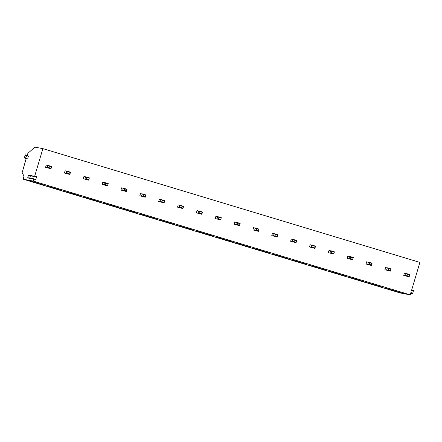 <?xml version="1.0" encoding="UTF-8"?>
<svg xmlns="http://www.w3.org/2000/svg" width="442" height="442" viewBox="0 0 442 442"><rect width="100%" height="100%" fill="white"/><g stroke="black" fill="none" stroke-linecap="round" stroke-linejoin="round"><path stroke-width="0.66" d="M28.509 175.137L34.653 176.281A0.293 0.293 100.5 0 0 34.874 176.651L28.73 175.507A0.293 0.293 -79.5 0 1 28.509 175.137L27.675 177.938A0.293 0.293 -79.5 0 1 28.006 177.734L34.15 178.877A0.293 0.293 100.5 0 0 33.819 179.082L33.222 181.076L410.231 294.847L410.983 292.322L411.961 293.377A0.475 0.464 100.5 0 0 412.745 293.184L413.447 290.842A0.475 0.464 100.5 0 0 412.894 290.25L411.502 290.587L419.9 262.41L42.891 148.634L34.929 147.153A3.939 0.691 -73.2 0 0 34.714 147.247L27.89 153.341L27.177 155.186M26.211 158.435L22.1 172.816L24.012 175.944L23.249 179.22L33.222 181.076M400.259 292.991L23.255 179.22L400.264 292.996L410.231 294.847M28.338 156.363L27.824 158.098L26.426 158.435A0.475 0.464 100.5 0 1 25.879 157.838L26.575 155.496A0.475 0.464 100.5 0 1 27.36 155.308L28.338 156.363M34.653 176.281L42.891 148.634M29.741 178.054L30.404 175.822M34.874 176.651A0.293 0.293 100.5 0 0 34.995 176.651L36.117 176.375A0.392 0.387 100.5 0 1 36.575 176.872L35.167 176.607M36.575 176.872L35.747 179.651A0.392 0.387 100.5 0 1 35.095 179.811L34.305 178.96A0.293 0.293 100.5 0 0 34.15 178.877M403.728 275.41L409.143 276.852L403.728 275.41L404.402 273.15L407.419 274.195L406.971 275.703L405.436 275.731L406.11 273.465L409.822 274.587L409.143 276.852L409.198 276.377L406.971 275.703M384.877 269.725L390.297 271.161L384.877 269.725L385.551 267.46L388.573 268.509L388.12 270.018L386.584 270.04L387.258 267.78L390.971 268.896L390.297 271.161L390.347 270.686L388.12 270.018M366.026 264.034L371.446 265.471L366.026 264.034L366.7 261.774L369.722 262.819L369.269 264.327L367.733 264.355L368.407 262.089L372.12 263.211L371.446 265.471L371.495 265.001L369.269 264.327M347.174 258.349L352.594 259.786L347.174 258.349L347.854 256.084L350.871 257.128L350.423 258.636L348.882 258.664L349.556 256.399L353.268 257.52L352.594 259.786L352.65 259.31L350.423 258.636M328.329 252.658L333.743 254.095L328.329 252.658L329.003 250.393L332.019 251.443L331.572 252.951L330.03 252.973L330.71 250.713L334.417 251.829L333.743 254.095L333.798 253.62L331.572 252.951M309.477 246.968L314.892 248.41L309.477 246.968L310.151 244.708L313.168 245.752L312.721 247.26L311.185 247.288L311.859 245.023L315.566 246.144L314.892 248.41L314.947 247.934L312.721 247.26M290.626 241.282L296.041 242.719L290.626 241.282L291.3 239.017L294.317 240.061L293.869 241.57L292.333 241.597L293.007 239.337L296.72 240.454L296.041 242.719L296.096 242.244L293.869 241.57M271.775 235.592L277.195 237.028L271.775 235.592L272.449 233.326L275.471 234.376L275.018 235.884L273.482 235.912L274.156 233.647L277.869 234.768L277.195 237.028L277.245 236.553L275.018 235.884M252.923 229.901L258.343 231.343L252.923 229.901L253.597 227.641L256.62 228.685L256.167 230.194L254.631 230.221L255.305 227.956L259.018 229.078L258.343 231.343L258.393 230.868L256.167 230.194M234.072 224.216L239.492 225.652L234.072 224.216L234.752 221.95L237.768 222.995L237.321 224.508L235.779 224.53L236.453 222.271L240.166 223.387L239.492 225.652L239.547 225.177L237.321 224.508M215.226 218.525L220.641 219.961L215.226 218.525L215.9 216.265L218.917 217.309L218.47 218.818L216.934 218.845L217.608 216.58L221.315 217.702L220.641 219.961L220.696 219.492L218.47 218.818M196.375 212.84L201.79 214.276L196.375 212.84L197.049 210.574L200.066 211.619L199.618 213.127L198.082 213.155L198.756 210.889L202.464 212.011L201.79 214.276L201.845 213.801L199.618 213.127M177.524 207.149L182.938 208.585L177.524 207.149L178.198 204.884L181.22 205.933L180.767 207.442L179.231 207.464L179.905 205.204L183.618 206.32L182.938 208.585L182.994 208.11L180.767 207.442M158.672 201.458L164.093 202.895L158.672 201.458L159.347 199.198L162.369 200.243L161.916 201.751L160.38 201.779L161.054 199.513L164.767 200.635L164.093 202.895L164.142 202.425L161.916 201.751M139.821 195.773L145.241 197.209L139.821 195.773L140.495 193.508L143.517 194.552L143.064 196.06L141.528 196.088L142.202 193.823L145.915 194.944L145.241 197.209L145.291 196.734L143.064 196.06M120.97 190.082L126.39 191.519L120.97 190.082L121.649 187.817L124.666 188.867L124.219 190.375L122.677 190.403L123.357 188.137L127.064 189.259L126.39 191.519L126.445 191.043L124.219 190.375M102.124 184.391L107.539 185.833L102.124 184.391L102.798 182.132L105.815 183.176L105.367 184.684L103.831 184.712L104.505 182.447L108.213 183.568L107.539 185.833L107.594 185.358L105.367 184.684M83.273 178.706L88.687 180.143L83.273 178.706L83.947 176.441L86.963 177.485L86.516 178.999L84.98 179.021L85.654 176.761L89.361 177.877L88.687 180.143L88.743 179.667L86.516 178.999M64.421 173.015L69.842 174.452L64.421 173.015L65.096 170.75L68.118 171.8L67.665 173.308L66.129 173.336L66.803 171.071L70.516 172.192L69.842 174.452L69.891 173.977L67.665 173.308M45.57 167.325L50.99 168.767L45.57 167.325L46.244 165.065L49.266 166.109L48.813 167.617L47.277 167.645L47.951 165.38L51.664 166.501L50.99 168.767L51.04 168.292L48.813 167.617M27.106 155.164L25.675 154.899A0.475 0.464 100.5 0 0 25.144 155.23L24.443 157.573A0.475 0.464 100.5 0 0 24.802 158.175L26.233 158.44M401.231 292.902L398.093 292.317L383.993 288.062L387.131 288.643L401.231 292.902M382.38 287.212L379.242 286.626L365.142 282.372L368.28 282.957L382.38 287.212M363.534 281.521L360.39 280.935L346.29 276.681L349.429 277.267L363.534 281.521M344.683 275.836L341.539 275.25L327.439 270.996L330.583 271.576L344.683 275.836M325.831 270.145L322.688 269.559L308.588 265.305L311.732 265.891L325.831 270.145M306.98 264.454L303.842 263.874L289.737 259.614L292.88 260.2L306.98 264.454M288.129 258.769L284.991 258.183L270.891 253.929L274.029 254.515L288.129 258.769M269.277 253.078L266.139 252.493L252.039 248.238L255.178 248.824L269.277 253.078M250.432 247.393L247.288 246.807L233.188 242.553L236.326 243.133L250.432 247.393M231.58 241.702L228.437 241.117L214.337 236.862L217.481 237.448L231.58 241.702M212.729 236.011L209.591 235.426L195.486 231.172L198.629 231.757L212.729 236.011M193.878 230.326L190.74 229.741L176.64 225.486L179.778 226.066L193.878 230.326M175.026 224.635L171.888 224.05L157.788 219.796L160.927 220.381L175.026 224.635M156.175 218.945L153.037 218.365L138.937 214.105L142.075 214.69L156.175 218.945M137.329 213.259L134.186 212.674L120.086 208.42L123.224 209.005L137.329 213.259M118.478 207.569L115.334 206.983L101.235 202.729L104.378 203.314L118.478 207.569M99.627 201.878L96.489 201.298L82.383 197.038L85.527 197.624L99.627 201.878M80.775 196.193L77.637 195.607L63.538 191.353L66.676 191.938L80.775 196.193M61.924 190.502L58.786 189.916L44.686 185.662L47.824 186.248L61.924 190.502M43.073 184.817L39.935 184.231L25.835 179.977L28.973 180.557L43.073 184.817M398.093 292.317L398.071 291.947M379.242 286.626L379.219 286.256M360.39 280.935L360.368 280.571M341.539 275.25L341.517 274.88M322.688 269.559L322.666 269.189M303.842 263.874L303.82 263.504M284.991 258.183L284.968 257.813M266.139 252.493L266.117 252.122M247.288 246.807L247.266 246.437M228.437 241.117L228.415 240.746M209.591 235.426L209.569 235.061M190.74 229.741L190.717 229.37M171.888 224.05L171.866 223.68M153.037 218.365L153.015 217.994M134.186 212.674L134.164 212.304M115.334 206.983L115.312 206.613M96.489 201.298L96.466 200.928M77.637 195.607L77.615 195.237M58.786 189.916L58.764 189.546M39.935 184.231L39.913 183.861M409.822 274.587L409.198 276.377M409.646 274.869L407.419 274.195M390.971 268.896L390.347 270.686M390.8 269.178L388.573 268.509M372.12 263.211L371.495 265.001M371.949 263.487L369.722 262.819M353.268 257.52L352.65 259.31M353.097 257.802L350.871 257.128M334.417 251.829L333.798 253.62M334.246 252.111L332.019 251.443M315.566 246.144L314.947 247.934M315.395 246.426L313.168 245.752M296.72 240.454L296.096 242.244M296.543 240.735L294.317 240.061M277.869 234.768L277.245 236.553M277.698 235.045L275.471 234.376M259.018 229.078L258.393 230.868M258.846 229.359L256.62 228.685M240.166 223.387L239.547 225.177M239.995 223.669L237.768 222.995M221.315 217.702L220.696 219.492M221.144 217.978L218.917 217.309M202.464 212.011L201.845 213.801M202.292 212.293L200.066 211.619M183.618 206.32L182.994 208.11M183.447 206.602L181.22 205.933M164.767 200.635L164.142 202.425M164.595 200.917L162.369 200.243M145.915 194.944L145.291 196.734M145.744 195.226L143.517 194.552M127.064 189.259L126.445 191.043M126.893 189.535L124.666 188.867M108.213 183.568L107.594 185.358M108.041 183.85L105.815 183.176M89.361 177.877L88.743 179.667M89.19 178.159L86.963 177.485M70.516 172.192L69.891 173.977M70.344 172.468L68.118 171.8M51.664 166.501L51.04 168.292M51.493 166.783L49.266 166.109M27.675 177.938L33.819 179.082M35.747 179.651L34.78 179.474M411.961 293.377L410.734 293.151M412.894 290.25L411.668 290.018M24.443 157.573L25.879 157.838M25.144 155.23L26.575 155.496M410.712 293.234L412.215 293.516M411.679 289.98L413.088 290.245"/></g></svg>
